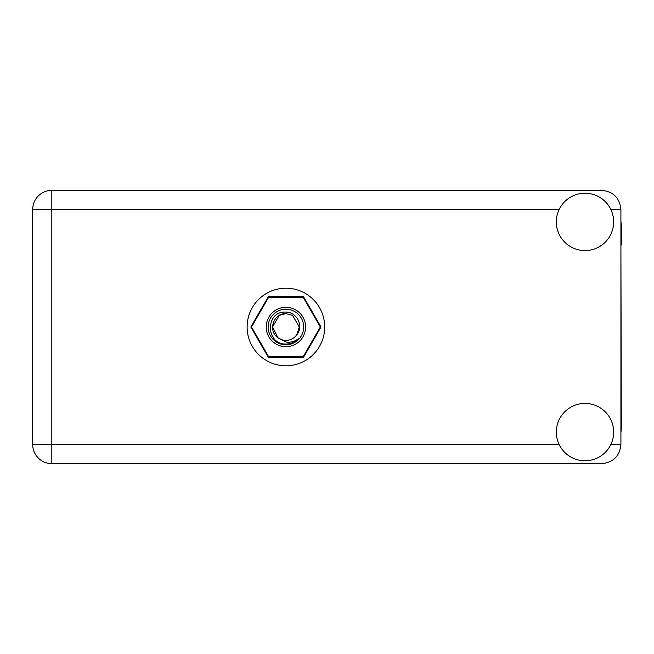 <?xml version="1.0" encoding="UTF-8"?>
<svg xmlns="http://www.w3.org/2000/svg" width="654" height="654" viewBox="0 0 654 654"><rect width="100%" height="100%" fill="white"/><g stroke="black" fill="none" stroke-linecap="round" stroke-linejoin="round"><path stroke-width="0.98" d="M321 327L303.456 296.614L268.369 296.614L250.825 327L268.369 357.386L303.456 357.386L321 327M620.916 432.58A36.313 36.313 0 0 0 621.3 427.332L620.916 245.021M584.987 460.776A28.662 28.662 0 0 0 613.656 432.106A28.662 28.662 0 0 0 584.987 403.444A28.662 28.662 0 0 0 556.325 432.106A28.662 28.662 0 0 0 584.987 460.776M584.987 250.556A28.662 28.662 0 0 0 613.656 221.894A28.662 28.662 0 0 0 584.987 193.224A28.662 28.662 0 0 0 556.325 221.894A28.662 28.662 0 0 0 584.987 250.556M285.912 288.21A38.79 38.79 0 0 0 247.122 327A38.79 38.79 0 0 0 285.912 365.79A38.79 38.79 0 0 0 324.703 327A38.79 38.79 0 0 0 285.912 288.21M620.916 221.42A36.313 36.313 0 0 1 621.3 226.668L621.3 245.021M620.916 209.468C619.706 197.949 613.329 191.573 601.811 190.363L51.813 190.363A19.113 19.113 0 0 0 32.7 209.468L32.7 444.532A19.113 19.113 0 0 0 51.813 463.637L601.811 463.637C613.329 462.427 619.706 456.051 620.916 444.532L620.916 209.468L610.828 209.468M285.912 346.685A19.685 19.685 0 0 1 266.227 327A19.685 19.685 0 0 1 285.912 307.315A19.685 19.685 0 0 1 305.598 327A19.685 19.685 0 0 1 285.912 346.685M285.912 344.772A17.772 17.772 0 0 1 268.14 327A17.772 17.772 0 0 1 285.912 309.228A17.772 17.772 0 0 1 303.685 327A17.772 17.772 0 0 1 285.912 344.772M279.225 315.416L285.912 313.626L279.225 315.416L272.538 327L277.966 337.766L272.538 327L279.225 315.416L285.912 313.626L279.225 315.416L272.538 327L277.966 337.766L285.912 341.993C290.515 342.688 294.668 341.584 298.371 338.674C295.06 342.075 291.038 343.873 286.297 344.069L285.912 344.053C265.483 344.683 265.091 310.707 285.912 312.105C296.891 311.974 304.126 326.354 296.769 334.815A13.374 13.374 0 0 1 277.966 337.766C267.519 330.859 273.536 312.939 285.912 313.626L292.6 315.416L299.287 327L296.769 334.815L299.287 327L292.6 315.416L285.912 313.626L292.6 315.416M277.966 337.766L272.538 327L279.225 315.416L285.912 313.626L292.6 315.416L299.287 327L296.769 334.815L299.287 327L292.6 315.416L285.912 313.626L292.6 315.416L299.287 327L296.769 334.815L299.287 327L292.6 315.416L285.912 313.626L279.225 315.416L272.538 327L277.966 337.766L272.538 327L279.225 315.416L284.948 313.658M303.072 297.186A34.4 34.4 0 0 1 303.154 297.235L320.313 326.959A34.4 34.4 0 0 1 320.313 327.041L303.154 356.765A34.4 34.4 0 0 1 303.072 356.814L268.753 356.814A34.4 34.4 0 0 1 268.671 356.765L251.512 327.041A34.4 34.4 0 0 1 251.512 326.959L268.671 297.235A34.4 34.4 0 0 1 268.753 297.186L303.072 297.186M559.154 209.468L51.813 209.468L51.813 190.363A19.113 19.113 0 0 0 32.7 209.468L51.813 209.468L51.813 444.532L559.154 444.532M51.813 444.532L51.813 463.637A19.113 19.113 0 0 1 32.7 444.532L51.813 444.532M610.828 444.532L620.916 444.532"/></g></svg>

